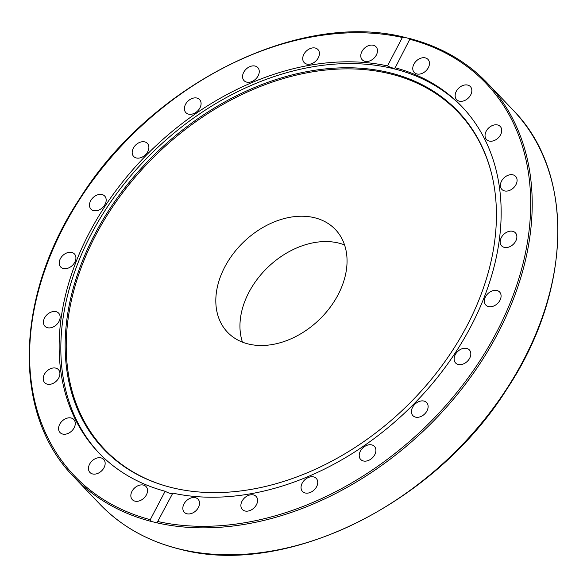 <?xml version="1.0" encoding="UTF-8"?>
<svg xmlns="http://www.w3.org/2000/svg" width="587" height="587" viewBox="0 0 587 587"><rect width="100%" height="100%" fill="white"/><g stroke="black" fill="none" stroke-linecap="round" stroke-linejoin="round"><path stroke-width="0.88" d="M338.141 294.645A74.483 54.187 -43.6 0 0 335.368 229.495A74.483 54.187 -43.6 0 0 224.726 267.085A74.483 54.187 -43.6 0 0 227.499 332.227A74.483 54.187 -43.6 0 0 338.141 294.645M344.547 244.918A74.483 54.187 -43.6 0 0 248.859 292.429A74.483 54.187 -43.6 0 0 242.453 342.148M467.149 325.469A244.772 178.088 -43.6 0 0 491.708 174.244A244.772 178.088 -43.6 0 0 314.889 70.264A244.772 178.088 -43.6 0 0 94.441 234.91A244.772 178.088 -43.6 0 0 164.69 485.691A244.772 178.088 -43.6 0 0 467.149 325.469M491.818 174.691A244.28 177.729 -43.6 0 0 315.204 71.401A244.28 177.729 -43.6 0 0 95.454 235.68A244.28 177.729 -43.6 0 0 165.13 485.823M462.651 107.399A250.862 182.52 -43.6 0 0 90.846 234.888A250.862 182.52 -43.6 0 0 99.342 453.413M496.94 290.506A9.48 6.897 136.4 0 1 499.603 292.003A9.48 6.897 136.4 0 1 498.869 301.997A9.48 6.897 136.4 0 1 488.538 306.575A9.48 6.897 136.4 0 1 485.875 305.079A9.48 6.897 136.4 0 1 486.608 295.085A9.48 6.897 136.4 0 1 496.94 290.506M510.712 231.124A9.48 6.897 136.4 0 1 515.386 232.804A9.48 6.897 136.4 0 1 515.342 241.793A9.48 6.897 136.4 0 1 506.332 247.56A9.48 6.897 136.4 0 1 501.658 245.88A9.48 6.897 136.4 0 1 501.702 236.891A9.48 6.897 136.4 0 1 510.712 231.124M508.775 175.043A9.48 6.897 136.4 0 1 515.606 176.342A9.48 6.897 136.4 0 1 516.134 184.289A9.48 6.897 136.4 0 1 508.709 190.716A9.48 6.897 136.4 0 1 501.878 189.418A9.48 6.897 136.4 0 1 501.349 181.471A9.48 6.897 136.4 0 1 508.775 175.043M491.253 126.08A9.48 6.897 136.4 0 1 500.249 126.469A9.48 6.897 136.4 0 1 495.516 139.926A9.48 6.897 136.4 0 1 486.52 139.545A9.48 6.897 136.4 0 1 491.253 126.08M459.35 87.573A9.48 6.897 136.4 0 1 470.356 86.575A9.48 6.897 136.4 0 1 467.648 98.653A9.48 6.897 136.4 0 1 456.635 99.651A9.48 6.897 136.4 0 1 459.35 87.573M415.229 62.149A9.48 6.897 136.4 0 1 427.974 59.39A9.48 6.897 136.4 0 1 426.998 69.699A9.48 6.897 136.4 0 1 414.246 72.465A9.48 6.897 136.4 0 1 415.229 62.149M361.908 51.539A9.48 6.897 136.4 0 1 375.988 46.755A9.48 6.897 136.4 0 1 376.34 55.046A9.48 6.897 136.4 0 1 362.26 59.83A9.48 6.897 136.4 0 1 361.908 51.539M303.009 56.462A9.48 6.897 136.4 0 1 309.657 48.794A9.48 6.897 136.4 0 1 317.934 49.543A9.48 6.897 136.4 0 1 319.13 55.692A9.48 6.897 136.4 0 1 312.482 63.367A9.48 6.897 136.4 0 1 304.205 62.618A9.48 6.897 136.4 0 1 303.009 56.462M242.556 76.589A9.48 6.897 136.4 0 1 248.433 67.366A9.48 6.897 136.4 0 1 257.774 67.556A9.48 6.897 136.4 0 1 259.263 71.592A9.48 6.897 136.4 0 1 253.386 80.815A9.48 6.897 136.4 0 1 244.045 80.632A9.48 6.897 136.4 0 1 242.556 76.589M184.67 110.547A9.48 6.897 136.4 0 1 189.241 100.054A9.48 6.897 136.4 0 1 199.609 99.563A9.48 6.897 136.4 0 1 200.813 101.661A9.48 6.897 136.4 0 1 196.241 112.154A9.48 6.897 136.4 0 1 185.881 112.638A9.48 6.897 136.4 0 1 184.67 110.547M133.286 156.017A9.48 6.897 136.4 0 1 136.074 144.659A9.48 6.897 136.4 0 1 147.396 143.397A9.48 6.897 136.4 0 1 147.777 143.844A9.48 6.897 136.4 0 1 144.989 155.203A9.48 6.897 136.4 0 1 133.667 156.472A9.48 6.897 136.4 0 1 133.286 156.017M91.91 209.904A9.48 6.897 136.4 0 1 90.97 209.133A9.48 6.897 136.4 0 1 92.497 198.193A9.48 6.897 136.4 0 1 103.76 195.28A9.48 6.897 136.4 0 1 104.699 196.058A9.48 6.897 136.4 0 1 103.18 206.991A9.48 6.897 136.4 0 1 91.91 209.904M63.359 268.53A9.48 6.897 136.4 0 1 60.703 267.034A9.48 6.897 136.4 0 1 61.43 257.04A9.48 6.897 136.4 0 1 71.768 252.454A9.48 6.897 136.4 0 1 74.432 253.958A9.48 6.897 136.4 0 1 73.698 263.952A9.48 6.897 136.4 0 1 63.359 268.53M49.594 327.913A9.48 6.897 136.4 0 1 44.92 326.233A9.48 6.897 136.4 0 1 44.964 317.244A9.48 6.897 136.4 0 1 53.975 311.477A9.48 6.897 136.4 0 1 58.649 313.157A9.48 6.897 136.4 0 1 58.605 322.146A9.48 6.897 136.4 0 1 49.594 327.913M51.531 383.993A9.48 6.897 136.4 0 1 44.7 382.695A9.48 6.897 136.4 0 1 44.172 374.748A9.48 6.897 136.4 0 1 51.59 368.32A9.48 6.897 136.4 0 1 58.429 369.619A9.48 6.897 136.4 0 1 58.949 377.558A9.48 6.897 136.4 0 1 51.531 383.993M69.053 432.957A9.48 6.897 136.4 0 1 60.057 432.568A9.48 6.897 136.4 0 1 64.79 419.111A9.48 6.897 136.4 0 1 73.786 419.492A9.48 6.897 136.4 0 1 69.053 432.957M100.957 471.456A9.48 6.897 136.4 0 1 89.943 472.462A9.48 6.897 136.4 0 1 92.658 460.384A9.48 6.897 136.4 0 1 103.672 459.386A9.48 6.897 136.4 0 1 100.957 471.456M145.077 496.881A9.48 6.897 136.4 0 1 132.324 499.647A9.48 6.897 136.4 0 1 133.308 489.338A9.48 6.897 136.4 0 1 146.053 486.572A9.48 6.897 136.4 0 1 145.077 496.881M198.399 507.498A9.48 6.897 136.4 0 1 184.318 512.282A9.48 6.897 136.4 0 1 183.966 503.991A9.48 6.897 136.4 0 1 198.046 499.207A9.48 6.897 136.4 0 1 198.399 507.498M257.297 502.567A9.48 6.897 136.4 0 1 250.649 510.242A9.48 6.897 136.4 0 1 242.372 509.494A9.48 6.897 136.4 0 1 241.176 503.345A9.48 6.897 136.4 0 1 247.817 495.67A9.48 6.897 136.4 0 1 256.101 496.419A9.48 6.897 136.4 0 1 257.297 502.567M317.743 482.448A9.48 6.897 136.4 0 1 311.873 491.671A9.48 6.897 136.4 0 1 302.532 491.48A9.48 6.897 136.4 0 1 301.043 487.445A9.48 6.897 136.4 0 1 306.92 478.222A9.48 6.897 136.4 0 1 316.261 478.405A9.48 6.897 136.4 0 1 317.743 482.448M375.636 448.49A9.48 6.897 136.4 0 1 371.057 458.983A9.48 6.897 136.4 0 1 360.697 459.474A9.48 6.897 136.4 0 1 359.486 457.376A9.48 6.897 136.4 0 1 364.065 446.883A9.48 6.897 136.4 0 1 374.425 446.399A9.48 6.897 136.4 0 1 375.636 448.49M427.02 403.02A9.48 6.897 136.4 0 1 424.232 414.378A9.48 6.897 136.4 0 1 412.91 415.64A9.48 6.897 136.4 0 1 412.522 415.185A9.48 6.897 136.4 0 1 415.317 403.834A9.48 6.897 136.4 0 1 426.639 402.565A9.48 6.897 136.4 0 1 427.02 403.02M468.397 349.133A9.48 6.897 136.4 0 1 469.336 349.903A9.48 6.897 136.4 0 1 467.81 360.844A9.48 6.897 136.4 0 1 456.539 363.757A9.48 6.897 136.4 0 1 455.6 362.979A9.48 6.897 136.4 0 1 457.126 352.046A9.48 6.897 136.4 0 1 468.397 349.133M156.986 522.841L151.285 521.454L150.265 519.678L165.13 491.26C169.071 493.41 171.631 494.034 172.813 493.124L156.986 522.841A285.509 207.725 -43.6 0 0 498.055 332.895A285.509 207.725 -43.6 0 0 487.43 83.178A285.509 207.725 -43.6 0 0 410.313 38.757M172.813 493.124A250.862 182.52 -43.6 0 0 471.148 325.924A250.862 182.52 -43.6 0 0 461.808 106.511A250.862 182.52 -43.6 0 0 395.176 67.776C394.053 68.584 391.492 67.96 387.493 65.913A250.862 182.52 -43.6 0 0 89.158 233.112A250.862 182.52 -43.6 0 0 98.491 452.526A250.862 182.52 -43.6 0 0 165.13 491.26M387.493 65.913L402.352 37.487L404.384 37.319L410.086 38.698L395.176 67.776M410.086 38.698L410.034 39.358A284.379 206.903 136.4 0 1 496.661 332.125A284.379 206.903 136.4 0 1 157.954 521.549M99.57 503.888C120.951 526.172 147.755 541.28 179.989 549.219C285.355 577.63 434.321 504.6 506.764 389.254C572.215 291.101 575.025 172.6 513.06 110.085A285.509 207.725 136.4 0 1 523.685 359.802A285.509 207.725 136.4 0 1 179.754 549.08A285.509 207.725 136.4 0 1 99.57 503.888L73.94 476.982C11.938 414.429 14.792 295.833 80.346 197.65C152.062 83.684 298.585 10.83 403.702 37.076L404.384 37.319M73.94 476.982A285.509 207.725 -43.6 0 0 151.285 521.454M150.265 519.678A284.379 206.903 136.4 0 1 63.638 226.912A284.379 206.903 136.4 0 1 402.352 37.487M513.06 110.085L487.43 83.178C466.812 61.672 441.094 46.835 410.276 38.669"/></g></svg>
